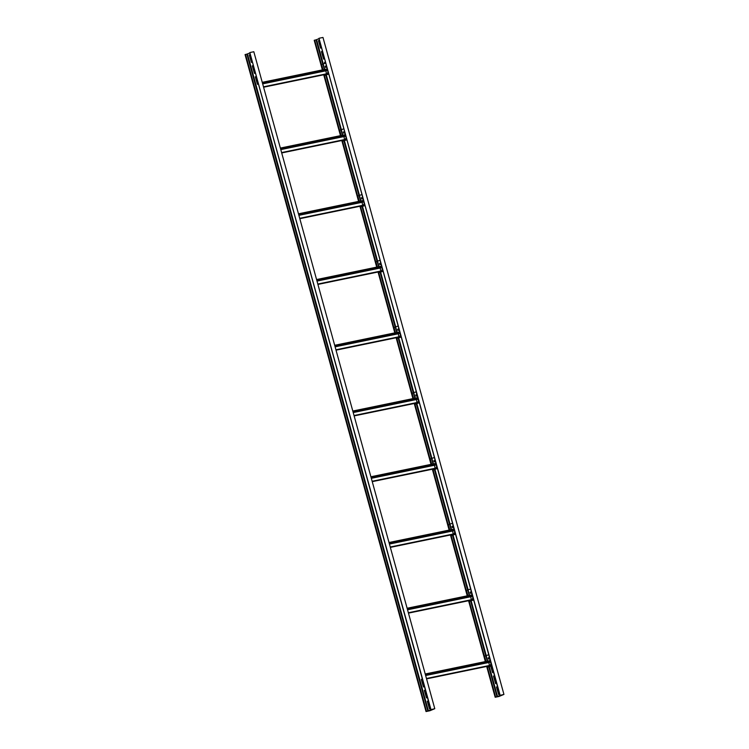 <?xml version="1.0" encoding="UTF-8"?>
<svg xmlns="http://www.w3.org/2000/svg" width="749" height="749" viewBox="0 0 749 749"><rect width="100%" height="100%" fill="white"/><g stroke="black" fill="none" stroke-linecap="round" stroke-linejoin="round"><path stroke-width="1.12" d="M495.623 683.64L493.469 676.169L494.19 675.682L496.353 683.154L495.623 683.64M494.284 675.72L493.825 676.094L495.885 683.528M501.193 695.119L495.173 697.263L499.003 696.476L503.937 694.417L501.184 695.072M319.037 38.658L316.059 39.837L322.772 64.227M496.531 686.927L497.345 686.767L499.368 694.108L498.647 694.595L496.484 687.123L498.909 694.482M490.436 665.103L491.026 664.794M491.569 665.786L493.329 672.19L492.599 672.686L490.707 666.142M324.701 63.487L324.504 62.392L325.197 62.111L325.497 62.86M325.778 67.373L325.459 66.212L325.74 67.391M327.173 69.835L326.527 70.031M322.164 51.157L324.326 58.619L323.605 59.105L321.443 51.644L322.192 51.147M319.149 40.193L321.312 47.664L320.581 48.151L318.428 40.68L319.168 40.193M500.098 695.203L318.99 38.302L499.986 695.287M495.173 697.263L486.681 666.451M485.343 661.573L468.574 600.707M467.236 595.829L450.467 534.973M449.128 530.095L432.36 469.23M431.021 464.352L414.253 403.486M412.914 398.608L396.146 337.752M394.807 332.874L378.039 272.009M376.7 267.131L359.932 206.265M358.584 201.397L341.825 140.531M340.477 135.653L323.718 74.788M322.37 69.91L314.215 40.306L316.059 39.837M491.044 666.001L492.87 672.574M325.281 62.148L325.038 63.337M325.796 66.071L326.115 67.232M322.257 51.185L321.798 51.569L323.868 58.993M319.243 40.231L318.784 40.605L320.844 48.039M503.937 694.417L322.978 37.45L319.14 38.246M495.641 697.113L487.168 666.348M485.829 661.47L469.061 600.614M467.722 595.736L450.954 534.87M449.606 529.992L432.847 469.127M431.499 464.249L414.74 403.393M413.392 398.515L396.633 337.649M395.285 332.771L378.526 271.906M377.178 267.037L360.419 206.172M359.071 201.294L342.302 140.428M340.964 135.55L324.195 74.694M322.856 69.816L314.683 40.146M426.481 697.918L424.318 690.456L425.058 689.96L427.202 697.431L426.481 697.918M425.132 690.007L424.674 690.381L426.743 697.815M432.042 709.397L426.022 711.55L429.86 710.754L434.785 708.694L432.033 709.35M249.894 52.936L246.908 54.125L427.866 711.082M427.379 701.204L428.194 701.045L430.216 708.395L429.495 708.882L427.333 701.41L427.735 701.13L429.757 708.769M422.024 679.006L424.187 686.477L423.457 686.964L421.303 679.493L422.043 679.006M256.036 76.389L258.199 83.86L257.469 84.347L255.315 76.875L256.055 76.389M253.022 65.435L255.175 72.906L254.454 73.393L252.291 65.921L253.04 65.435M249.997 54.48L252.16 61.942L251.421 62.439L249.277 54.967L250.026 54.471M430.956 709.49L249.848 52.589L430.844 709.575M426.022 711.55L245.063 54.583L246.908 54.125M422.118 679.043L421.659 679.427L423.719 686.852M256.13 76.426L255.671 76.81L257.693 84.15L258.199 83.869M253.115 65.472L252.647 65.846L254.716 73.28M250.091 54.518L249.632 54.892L251.701 62.326M434.785 708.694L253.827 51.737L249.997 52.524M426.49 711.391L245.532 54.434M327.285 69.488L325.852 70.818L326.517 74.207L263.601 87.212L326.573 74.188M327.126 68.927L262.253 82.334M328.474 73.823L325.693 62.794M328.774 74.001L324.476 75.509L328.783 74.039M325.216 66.258L326.087 65.903L326.433 67.035L325.553 67.466L325.216 66.258L326.124 65.931M326.798 70.668L326.995 69.657M327.585 73.524L327.781 72.513M328.671 73.758L325.646 62.804M322.903 69.797L321.461 64.554L325.534 63.131M326.686 70.715L326.901 69.648L326.686 70.715M327.472 73.571L327.688 72.503L327.472 73.571M324.476 75.509L324.251 74.675M324.598 75.452L324.373 74.657M323.034 69.779L321.574 64.498M256.448 77.522L255.924 77.737M257.188 80.199L256.664 80.424L256.982 81.575M256.991 81.622L257.516 81.407M345.392 135.232L343.969 136.561L344.624 139.951L281.708 152.946L344.69 139.923M345.233 134.67L280.36 148.068M346.59 139.567L343.8 128.528M346.881 139.735L342.583 141.252L346.899 139.782M343.613 133.163L343.557 131.955L344.231 131.674L344.521 132.845L343.651 133.21L343.314 132.067L344.231 131.684M344.905 136.412L345.102 135.4M345.692 139.258L345.888 138.247M346.778 139.492L343.754 128.538M341.01 135.541L339.569 130.289L343.641 128.875M344.793 136.458L345.008 135.391L344.793 136.458M345.579 139.305L345.795 138.237L345.579 139.305M342.583 141.252L342.359 140.419M342.705 141.196L342.48 140.391M341.141 135.513L339.681 130.232M363.499 200.966L362.076 202.305L362.731 205.694L299.815 218.689M363.349 200.414L298.467 213.811M364.697 205.31L361.861 194.281L364.932 205.263M364.988 205.479L360.69 206.986L365.006 205.526M361.72 198.906L361.664 197.699L362.338 197.408L362.628 198.588L361.767 198.944L361.421 197.811L362.338 197.418M363.012 202.155L363.209 201.144M363.799 205.001L363.995 203.99M359.127 201.284L357.676 196.032L361.748 194.618M362.9 202.202L363.125 201.135L362.9 202.202M363.686 205.048L363.902 203.981L363.686 205.048M360.69 206.986L360.466 206.162M360.812 206.93L360.587 206.134M359.248 201.256L357.797 195.976M381.606 266.71L380.183 268.039L380.838 271.428L317.922 284.423L380.904 271.41M381.456 266.148L316.574 279.555M382.805 271.044L380.015 260.015M383.095 271.222L378.807 272.73L383.113 271.26M380.061 264.612L379.752 263.498L380.445 263.152M381.119 267.889L381.316 266.878M381.906 270.745L382.102 269.724M382.992 270.979L379.968 260.015M377.234 267.019L375.783 261.776L379.855 260.352M379.874 264.687L379.546 263.479L380.408 263.124L380.735 264.322L379.874 264.687M381.007 267.936L381.232 266.869L381.007 267.936M381.793 270.792L382.009 269.724L381.793 270.792M378.807 272.73L378.573 271.896M378.919 272.673L378.694 271.878M377.356 267L375.904 261.719M399.713 332.453L398.29 333.782L398.945 337.172L336.029 350.167L399.011 337.144M399.563 331.891L334.681 345.289M400.912 336.788L398.122 325.749M401.211 336.956L396.914 338.473L401.221 337.003M397.934 330.384L397.878 329.176L398.552 328.895L398.843 330.066L397.981 330.431L397.635 329.288L398.562 328.905M399.226 333.633L399.423 332.622M400.013 336.479L400.209 335.468M401.099 336.713L398.084 325.759M395.341 332.762L393.89 327.51L397.962 326.096M399.114 333.679L399.339 332.612L399.114 333.679M399.9 336.526L400.125 335.458L399.9 336.526M396.914 338.473L396.68 337.64M397.026 338.417L396.811 337.612M395.463 332.734L394.011 327.453M417.82 398.187L416.397 399.526L417.053 402.915L354.137 415.91M417.67 397.635L352.788 411.032M419.019 402.531L416.004 391.568L419.206 402.456M419.318 402.7L415.021 404.207L419.328 402.747M416.041 396.127L415.985 394.91L416.659 394.629L416.95 395.809L416.088 396.165L415.742 395.032L416.669 394.639M417.333 399.376L417.53 398.356M418.12 402.222L418.317 401.211M413.448 398.505L411.997 393.253L416.07 391.839M417.23 399.423L417.446 398.356L417.23 399.423M418.008 402.269L418.232 401.202L418.008 402.269M415.021 404.207L414.787 403.383M415.133 404.151L414.918 403.355M413.57 398.477L412.119 393.197M435.927 463.931L434.504 465.26L435.16 468.649L372.244 481.644L435.225 468.631M435.778 463.369L370.905 476.767M437.126 468.265L434.336 457.236M437.425 468.443L433.128 469.951L437.435 468.481M434.383 461.833L434.092 460.654L434.776 460.382L435.057 461.543L434.195 461.908L433.849 460.766L434.738 460.335M435.441 465.11L435.646 464.099M436.227 467.966L436.424 466.945M437.313 468.2L434.298 457.236M431.555 464.24L430.104 458.997L434.177 457.573M435.338 465.157L435.553 464.09L435.338 465.157M436.115 468.003L436.339 466.945L436.115 468.003M433.128 469.951L432.894 469.117M433.24 469.895L433.025 469.099M431.677 464.221L430.226 458.94M454.034 529.674L452.611 531.004L453.267 534.393L390.351 547.388L453.332 534.365M453.885 529.112L389.012 542.51M455.233 534.009L452.405 522.98L455.467 533.962M455.532 534.177L451.235 535.694L455.542 534.224M452.256 527.605L452.199 526.397L452.873 526.116L453.182 527.221L452.302 527.652L451.975 526.444L452.883 526.126M453.548 530.854L453.754 529.843M454.334 533.7L454.531 532.689M449.662 529.983L448.22 524.731L452.293 523.317M453.445 530.901L453.66 529.833L453.445 530.901M454.231 533.747L454.446 532.679L454.231 533.747M451.235 535.694L451.001 534.861M451.347 535.638L451.132 534.833M449.784 529.955L448.333 524.674M472.151 595.408L470.718 596.738L471.383 600.136L408.458 613.131M471.992 594.846L407.119 608.254M473.34 599.752L470.55 588.714M473.64 599.921L469.342 601.428L473.649 599.958M470.372 593.348L470.306 592.131L470.99 591.85L471.28 593.03L470.409 593.386L470.063 592.253L470.99 591.86M471.655 596.597L471.861 595.577M472.441 599.443L472.647 598.432M473.527 599.677L470.512 588.723M467.769 595.727L466.327 590.474L470.4 589.06M471.552 596.635L471.767 595.577L471.552 596.635M472.338 599.49L472.553 598.423L472.338 599.49M469.342 601.428L469.117 600.604M469.454 601.372L469.239 600.576M467.891 595.698L466.44 590.418M490.258 661.152L489.013 661.667L488.825 662.481L489.49 665.87L426.565 678.866L489.546 665.842M490.099 660.59L425.226 673.988M491.447 665.486L488.657 654.457M491.747 665.655L487.449 667.172L491.756 665.702M488.479 659.083L488.189 657.922L489.06 657.556L489.387 658.764L488.479 659.083L488.414 657.875L489.097 657.594M489.771 662.331L489.968 661.32M490.548 665.178L490.754 664.166M491.634 665.421L488.62 654.457M485.876 661.461L484.434 656.218L488.507 654.795M489.659 662.378L489.874 661.311L489.659 662.378M490.445 665.224L490.661 664.166L490.445 665.224M487.449 667.172L487.224 666.338M487.562 667.116L487.346 666.31M485.998 661.442L484.547 656.161M422.436 680.139L421.912 680.354M422.445 680.176L421.921 680.401M422.193 679.259L421.65 679.306M497.561 696.636L489.312 666.722M486.288 655.721L471.205 600.979M468.181 589.987L453.098 535.235M450.074 524.244L434.991 469.501M431.967 458.5L416.884 403.758M413.86 392.766L398.777 338.014M395.753 327.023L380.67 272.28M377.646 261.279L362.563 206.537M359.529 195.545L344.456 140.793M341.422 129.802L326.349 75.059M323.315 64.068L316.602 39.678M314.365 40.24L322.529 69.882M323.877 74.76L340.636 135.616M341.984 140.494L358.743 201.359M360.091 206.237L376.85 267.103M378.198 271.981L394.957 332.837M396.305 337.715L413.064 398.58M414.412 403.458L431.181 464.324M432.519 469.202L449.288 530.058M450.626 534.936L467.395 595.801M468.734 600.679L485.502 661.545M486.841 666.423L495.323 697.207M325.796 75.209L340.879 129.961M343.903 140.952L358.986 195.704M362.01 206.687L377.093 261.448M380.127 272.43L395.2 327.182M398.234 338.173L413.317 392.925M416.341 403.908L431.424 458.669M434.448 469.651L449.531 524.403M452.555 535.395L467.638 590.146M470.662 601.129L485.745 655.89M488.769 666.872L497.018 696.804M428.409 710.923L247.451 53.956M245.213 54.527L426.172 711.484M262.384 82.802L327.257 69.404M327.163 69.039L262.281 82.437M326.049 70.013L262.478 83.139M326.667 73.776L263.489 86.828M262.674 83.869L325.852 70.818M326.264 75.05L326.058 74.301M324.72 69.432L323.25 64.096M322.903 64.199L324.364 69.498M325.712 74.376L325.918 75.153M280.491 148.545L345.364 135.148M345.27 134.783L280.388 148.18M344.156 135.747L280.585 148.882M344.783 139.52L281.605 152.571M280.781 149.613L343.969 136.561M344.371 140.793L344.166 140.044M342.827 135.166L341.357 129.83M341.01 129.933L342.471 135.241M343.819 140.119L344.034 140.896M298.598 214.289L363.48 200.882M363.377 200.517L298.495 213.924M362.263 201.49L298.692 214.617M299.806 218.671L362.797 205.666M362.891 205.263L299.712 218.305M298.898 215.347L362.076 202.305M362.479 206.527L362.282 205.788M360.934 200.91L359.464 195.573M359.117 195.676L360.578 200.985M361.926 205.863L362.142 206.63M316.705 280.023L381.587 266.625M381.484 266.26L316.612 279.658M380.37 267.234L316.799 280.36M380.998 270.998L317.819 284.049M317.005 281.09L380.183 268.039M380.595 272.271L380.389 271.522M379.041 266.644L377.571 261.317M377.224 261.42L378.685 266.719M380.033 271.597L380.249 272.374M334.812 345.766L399.694 332.369M399.591 332.004L334.719 345.401M398.477 332.968L334.906 346.104M399.105 336.741L335.927 349.792M335.112 346.834L398.29 333.782M398.702 338.005L398.496 337.265M397.148 332.387L395.678 327.051M395.332 327.154L396.801 332.462M398.14 337.34L398.356 338.108M352.919 411.51L417.802 398.103M417.699 397.738L352.826 411.145M416.584 398.711L353.013 411.838M354.137 415.892L417.118 402.887M417.212 402.485L354.034 415.526M353.219 412.568L416.397 399.526M416.809 403.748L416.603 403.009M415.255 398.131L413.785 392.794M413.448 392.897L414.909 398.206M416.247 403.074L416.463 403.851M371.036 477.244L435.909 463.846M435.806 463.481L370.933 476.879M434.692 464.446L371.12 477.581M435.319 468.219L372.141 481.27M371.326 478.311L434.504 465.26M434.916 469.492L434.71 468.743M433.362 463.865L431.892 458.528M431.555 458.631L433.016 463.94M434.354 468.818L434.57 469.595M389.143 542.988L454.016 529.59M453.913 529.225L389.04 542.622M452.799 530.189L389.227 543.325M453.426 533.962L390.248 547.013M389.433 544.055L452.611 531.004M453.023 535.226L452.817 534.486M451.469 529.609L450.009 524.272M449.662 524.375L451.123 529.683M452.462 534.561L452.677 535.329M407.25 608.731L472.123 595.324M472.02 594.959L407.147 608.357M470.906 595.932L407.344 609.059M408.458 613.113L471.439 600.108M471.533 599.696L408.355 612.748M407.54 609.789L470.718 596.738M471.13 600.97L470.924 600.23M469.586 595.352L468.116 590.015M467.769 590.118L469.23 595.418M470.569 600.295L470.784 601.072M425.357 674.465L490.23 661.067M490.127 660.702L425.254 674.1M489.013 661.667L425.451 674.802M489.64 665.44L426.462 678.491M425.647 675.532L488.825 662.481M489.237 666.713L489.031 665.964M487.693 661.086L486.223 655.75M485.876 655.852L487.337 661.161M488.676 666.039L488.891 666.816M318.952 38.33L499.911 695.297M249.801 52.617L430.759 709.575"/></g></svg>

